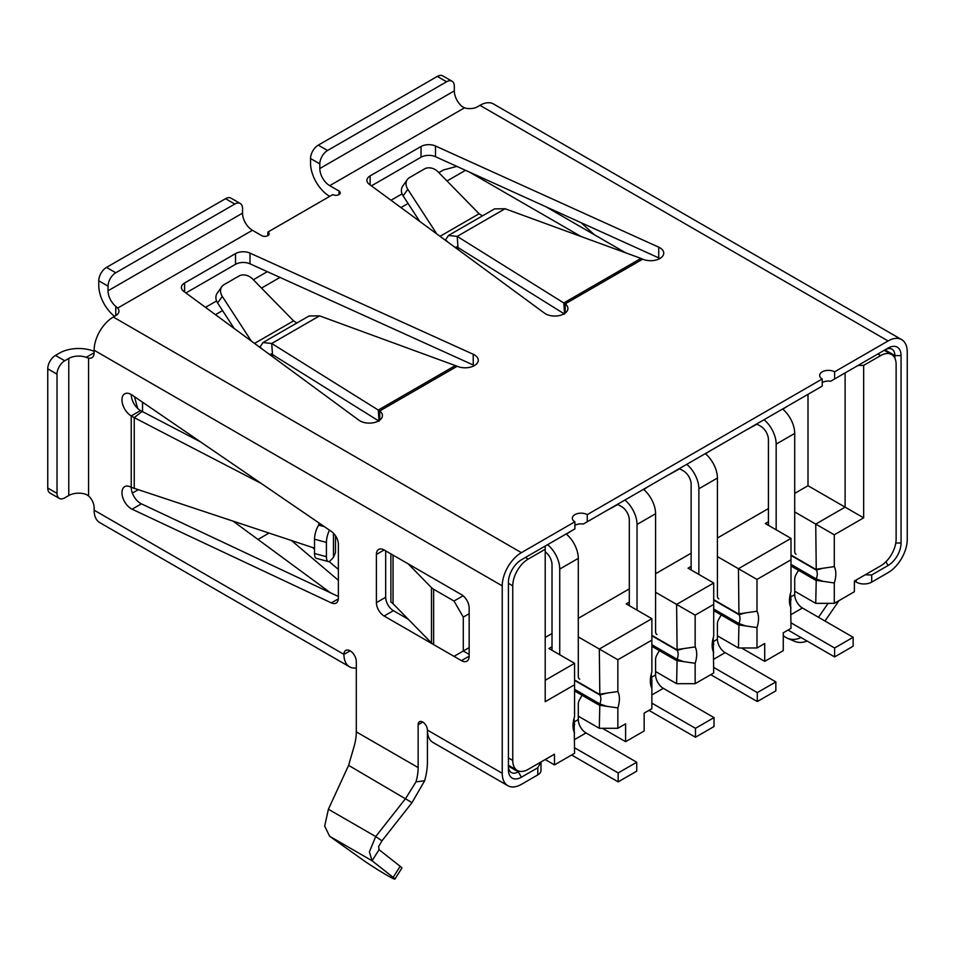 <?xml version="1.0" encoding="UTF-8"?>
<svg xmlns="http://www.w3.org/2000/svg" width="955" height="955" viewBox="0 0 955 955"><rect width="100%" height="100%" fill="white"/><g stroke="black" fill="none" stroke-linecap="round" stroke-linejoin="round"><path stroke-width="1.43" d="M858.091 365.407L863.654 365.407L880.665 355.594A21.858 12.618 120 0 1 891.588 354.508A21.858 12.618 120 0 1 896.124 364.512L896.124 539.086A21.858 12.618 120 0 1 880.665 565.861L854.379 581.034L856.241 582.108L856.241 579.971M525.417 557.469L528.199 559.081A21.858 12.618 120 0 0 512.751 585.857L512.751 760.431A21.858 12.618 120 0 0 517.276 770.434A21.858 12.618 120 0 0 528.199 769.36L554.485 754.187L554.485 764.895L545.21 759.535M268.964 533.105L257.981 539.456M713.099 638.31A10.935 6.315 120 0 0 713.194 638.453L713.707 672.965L695.156 683.673L676.606 683.673L677.119 659.284A10.935 6.315 120 0 0 677.119 650.355L676.606 604.42L713.707 583.004L713.707 604.42L695.156 615.127L695.156 646.929A24.042 13.883 -60 0 1 695.156 663.295L695.156 683.673M713.707 652.587A24.042 13.883 -60 0 1 712.167 645.293A24.042 13.883 -60 0 1 713.707 636.221L713.707 604.42M617.861 728.295L625.597 723.842L625.597 741.689L644.148 730.981L644.148 713.122L651.871 708.67L651.871 688.28A24.042 13.883 -60 0 1 650.331 680.999A24.042 13.883 -60 0 1 651.871 671.926L651.871 640.125L617.861 659.75L617.861 691.563A24.042 13.883 -60 0 1 617.861 707.918L617.861 728.295L599.31 728.295L599.824 703.907A10.935 6.315 120 0 0 599.824 694.977L599.31 649.042L651.871 618.697L626.217 603.882L629.309 602.104M790.394 593.688A10.935 6.315 120 0 0 790.489 593.831L791.003 628.342L783.267 632.807L783.267 650.653L764.716 661.361L764.716 643.515L756.993 647.979L738.442 647.979L738.955 623.579A10.935 6.315 120 0 0 738.955 614.662L738.442 568.714L791.003 538.369L791.003 559.797L756.993 579.434L756.993 611.236A24.042 13.883 -60 0 1 756.993 627.59L756.993 647.979M791.003 607.965A24.042 13.883 -60 0 1 789.451 600.671A24.042 13.883 -60 0 1 791.003 591.599L791.003 559.797M573.979 718.638A10.935 6.315 120 0 0 574.074 718.781L574.576 753.292L554.485 764.895M574.576 732.915A24.042 13.883 -60 0 1 573.036 725.621A24.042 13.883 -60 0 1 574.576 716.548L574.576 684.747L545.21 701.698L545.21 546.045M528.199 559.081L545.21 549.256M794.715 511.952L815.737 524.092L845.103 507.141L808.002 485.713L794.715 493.389M768.429 508.561L717.42 538.023M691.134 553.196L655.584 573.716M629.309 588.889L578.288 618.339M552.014 633.511L545.21 637.439M545.21 680.282L574.576 663.319L574.576 684.747M552.014 646.726L548.922 648.505L574.576 663.319M578.288 636.901L617.861 659.75M655.584 592.279L695.156 615.127M691.134 566.399L688.042 568.189L713.707 583.004M717.42 556.586L756.993 579.434M768.429 521.776L765.337 523.555L791.003 538.369M578.288 716.166L599.31 728.295M717.42 635.839L738.442 647.979M655.584 671.532L676.606 683.673M863.654 365.407L863.654 517.849L834.288 534.8L834.288 566.613A24.042 13.883 -60 0 1 834.288 582.968L834.288 603.345L815.737 603.345L816.25 578.957A10.935 6.315 120 0 0 816.25 570.028L815.737 524.092L834.288 534.8M854.379 581.034L854.379 591.742L834.288 603.345M142.546 411.82L142.546 402.198M465.503 170.312L447.012 180.984M408.06 203.475L400.945 207.581M279.994 277.416L261.503 288.088M222.563 310.578L215.448 314.673M456.824 166.385L443.49 169.954L438.834 172.64M402.079 193.865L391.001 200.263M267.316 271.662L253.338 279.743M216.582 300.956L205.492 307.355M137.627 408.382L134.488 396.695M794.715 591.217L815.737 603.345M764.716 661.361L741.534 647.979M625.597 741.689L602.402 728.295M863.654 517.849L845.103 507.141L845.103 372.904M808.002 485.713L808.002 394.32M791.003 565.993L815.737 580.27L834.288 582.968M791.003 555.022L815.737 569.311L834.288 566.613M713.707 599.656L738.442 613.934L756.993 611.236M713.707 610.615L738.442 624.892L756.993 627.59M574.576 679.972L599.31 694.261L606.938 693.079L599.824 694.977L574.576 680.402M574.576 690.942L599.31 705.22L617.861 707.918M651.274 674.015A10.935 6.315 120 0 0 651.358 674.146L651.871 680.449L651.358 674.146M651.871 635.35L676.606 649.627L695.156 646.929M651.871 646.32L676.606 660.597L695.156 663.295M408.251 563.904L431.481 587.635A13.119 7.568 0 0 0 433.63 589.259L454.007 601.029L463.091 595.777M433.63 589.259L433.63 644.601L454.007 656.36L469.156 647.621M469.156 613.695L463.282 617.097L463.282 651.012L469.156 654.402M463.282 617.097L454.007 601.029M393.042 555.13L393.042 603.715L431.481 642.966L431.481 587.635M433.63 644.601A13.119 7.568 180 0 1 431.481 642.966M393.042 603.715A13.119 7.568 0 0 0 390.905 602.08L390.905 553.888M791.003 589.808L791.003 591.599M651.871 688.28L651.871 680.449M651.871 640.125L651.871 618.697M617.861 691.563L606.938 693.079M713.707 659.237L725.143 652.635L775.854 681.906L775.854 690.835L757.303 701.543L710.759 674.672M757.303 701.543L757.303 692.614L713.707 667.45M775.854 681.906L757.303 692.614M725.143 652.635A10.935 6.315 60 0 1 717.42 639.241L717.42 623.758A6.554 3.784 120 0 1 718.781 619.186L721.216 614.96M698.869 574.433L698.869 488.757L717.42 478.037L717.42 595.86A6.554 3.784 120 0 0 718.781 598.869M691.134 569.968L691.134 484.292A10.935 6.315 60 0 0 683.41 470.899L679.697 468.762L667.33 475.542M686.752 464.333A21.858 12.618 60 0 1 698.869 488.757M717.42 478.037A21.858 12.618 -120 0 0 705.303 453.625M705.554 453.828L710.615 450.557M651.871 694.942L663.307 688.328L714.018 717.611L714.018 726.528L695.467 737.236L648.923 710.365M695.467 737.236L695.467 728.319L651.871 703.143M714.018 717.611L695.467 728.319M663.307 688.328A10.935 6.315 60 0 1 655.584 674.946L655.584 659.451A6.554 3.784 120 0 1 656.945 654.891L659.38 650.653M637.033 610.138L637.033 524.45L655.584 513.742L655.584 631.565A6.554 3.784 120 0 0 656.945 634.562M629.309 605.673L629.309 519.986A10.935 6.315 60 0 0 621.574 506.604L617.861 504.455L605.494 511.235M624.916 500.026A21.858 12.618 60 0 1 637.033 524.45M655.584 513.742A21.858 12.618 -120 0 0 643.467 489.318M643.718 489.533L648.779 486.25M574.576 739.564L586.024 732.963L636.722 762.233L636.722 771.163L618.172 781.87L571.627 754.999M618.172 781.87L618.172 772.941L574.576 747.777M636.722 762.233L618.172 772.941M586.024 732.963A10.935 6.315 60 0 1 578.288 719.569L578.288 704.086A6.554 3.784 120 0 1 579.649 699.514L582.096 695.276M559.737 654.76L559.737 569.073L578.288 558.365L578.288 676.188A6.554 3.784 120 0 0 579.649 679.184M552.014 650.295L552.014 564.608A10.935 6.315 60 0 0 545.21 551.823M547.621 544.648A21.858 12.618 60 0 1 559.737 569.073M578.288 558.365A21.858 12.618 -120 0 0 566.172 533.941M566.422 534.155L571.484 530.873M381.964 840.842L375.709 836.556L369.382 851.872L372.092 860.777L379.063 849.687L378.658 846.524L381.964 840.842L412.011 802.642L348.599 765.361L354.174 746.142A43.727 25.248 120 0 0 356.299 731.864L356.299 661.54A8.75 5.05 -120 0 0 352.49 652.742A8.75 5.05 -120 0 0 345.746 650.403A8.75 5.05 -120 0 0 343.943 654.402L94.127 510.173A27.11 15.65 120 0 0 99.738 522.588L349.554 666.805A27.11 15.65 -60 0 1 343.943 654.402L350.127 650.833M329.63 836.258L362.578 859.727A21.858 1.182 -147.8 0 0 382.692 872.727A21.858 1.182 -147.8 0 0 394.916 879.125A21.858 1.182 -147.8 0 0 393.174 877.394L372.092 860.777L329.63 836.258L324.676 826.063L328.401 809.243L348.599 765.361M314.529 548.17L131.229 487.325L131.229 415.926A13.119 7.568 60 0 1 121.954 399.858A13.119 7.568 60 0 1 124.663 393.854A13.119 7.568 60 0 1 132.088 395.048L331.361 531.434A10.935 6.315 60 0 1 338.368 544.362L338.368 598.069A10.935 6.315 60 0 1 336.112 603.071A10.935 6.315 60 0 1 331.361 602.903L132.088 509.194A13.119 7.568 60 0 1 121.954 492.685A13.119 7.568 60 0 1 124.663 486.68A13.119 7.568 60 0 1 131.229 487.325A13.119 7.568 60 0 0 141.364 503.834L338.368 596.493M131.229 394.499L131.229 394.499A13.119 7.568 60 0 0 140.504 410.566L200.443 441.831M659.917 258.483A13.119 7.568 0 0 0 663.749 253.135A13.119 7.568 0 0 0 658.735 247.178L435.504 146.008L435.504 156.716L658.735 257.886A13.119 7.568 180 0 1 659.917 258.483A13.119 7.568 0 0 1 642.679 259.151L640.972 258.411L563.796 302.962L457.206 236.386L448.504 235.467L445.317 240.206M565.217 313.061L565.217 303.869L563.796 302.962L564.584 314.088M371.423 185.855L421.024 157.217L421.024 146.509L370.11 175.899A10.935 6.315 180 0 0 366.911 180.364A10.935 6.315 180 0 0 369.251 184.255L544.469 313.144A13.119 7.568 0 0 0 564.071 313.825A13.119 7.568 0 0 0 567.915 308.465A13.119 7.568 0 0 0 565.217 303.869L642.679 259.151M474.408 365.586A13.119 7.568 0 0 0 478.252 360.226A13.119 7.568 0 0 0 473.226 354.269L249.995 253.111L249.995 263.819L473.226 364.989A13.119 7.568 180 0 1 474.408 365.586A13.119 7.568 0 0 1 457.182 366.254L319.567 315.854L309.026 315.986L262.995 342.558L259.808 347.31M379.72 420.164L379.72 410.972L378.287 410.065L455.463 365.502M185.915 292.958L235.515 264.32L235.515 253.612L184.613 283.002A10.935 6.315 180 0 0 181.414 287.467A10.935 6.315 180 0 0 183.742 291.359L358.973 420.236A13.119 7.568 0 0 0 378.562 420.916A13.119 7.568 0 0 0 382.406 415.568A13.119 7.568 0 0 0 379.72 410.972L457.182 366.254M574.886 525.346A8.75 5.05 0 0 1 583.338 524.032L587.253 521.776L587.253 514.638A8.75 5.05 0 0 0 577.727 513.539A8.75 5.05 0 0 0 572.332 518.207A8.75 5.05 0 0 0 574.886 521.776L521.406 552.659A27.11 15.65 120 0 0 502.235 585.857L502.235 773.275A27.11 15.65 120 0 0 507.845 785.69A27.11 15.65 120 0 0 521.406 784.353L537.784 774.887L537.784 767.748L521.406 777.203A18.36 10.601 -60 0 1 508.418 769.706L508.418 582.287A18.36 10.601 -60 0 1 521.406 559.797L574.886 528.915L574.886 521.776M587.253 521.776L822.231 386.118L822.231 378.968L587.253 514.638M822.231 382.549A8.75 5.05 0 0 1 830.671 381.236L834.598 378.968L834.598 371.829A8.75 5.05 0 0 0 825.06 370.743A8.75 5.05 0 0 0 819.665 375.399A8.75 5.05 0 0 0 822.231 378.968M834.598 378.968L888.078 348.098A18.36 10.601 -60 0 1 901.066 355.594L901.066 543.013A18.36 10.601 -60 0 1 888.078 565.503L871.7 574.97L865.158 574.815M871.7 574.97L871.7 582.108L888.078 572.654A27.11 15.65 120 0 0 907.25 539.444L907.25 352.025A27.11 15.65 -60 0 0 901.639 339.61A27.11 15.65 -60 0 0 888.078 340.959L834.598 371.829M233.342 521.335L330.454 592.769M356.299 667.951A27.11 15.65 -60 0 1 349.554 666.805M901.639 339.61L493.532 103.988A27.11 15.65 120 0 0 479.971 105.337L477.5 106.757A10.935 6.315 180 0 1 464.512 107.831L462.041 106.483A13.991 8.082 60 0 1 454.317 90.88L454.317 86.237A10.935 6.315 120 0 0 452.049 81.235A10.935 6.315 120 0 0 446.582 81.772L327.553 150.496A10.935 6.315 120 0 0 319.818 163.878L319.818 168.522A13.991 8.082 -120 0 0 329.714 185.664L338.989 191.012A4.369 2.519 180 0 1 340.267 192.803A4.369 2.519 180 0 1 337.569 195.13A4.369 2.519 180 0 1 332.806 194.581L267.878 232.065A4.369 2.519 180 0 1 269.167 233.856A4.369 2.519 180 0 1 266.457 236.183A4.369 2.519 180 0 1 261.694 235.634L252.418 230.286A13.991 8.082 60 0 1 242.534 213.144L242.534 208.5A10.935 6.315 120 0 0 240.266 203.499A10.935 6.315 120 0 0 234.799 204.048L115.77 272.76A10.935 6.315 120 0 0 108.034 286.154L98.759 280.794L98.759 285.438A27.11 15.65 -120 0 0 114.528 316.32M115.77 306.4L117.62 308.107A10.935 6.315 180 0 1 118.969 311.139A10.935 6.315 180 0 1 115.77 315.604L115.77 306.4A13.991 8.082 -120 0 1 108.034 290.798L108.034 286.154M234.799 204.048L225.523 198.688L106.494 267.412L115.77 272.76M225.523 198.688A10.935 6.315 -60 0 1 230.991 198.151L240.266 203.499M98.759 280.794A10.935 6.315 -60 0 1 106.494 267.412M819.963 387.42L822.231 386.118M572.63 530.216L574.886 528.915M435.504 156.716A10.935 6.315 0 0 0 421.024 157.217M249.995 263.819A10.935 6.315 0 0 0 235.515 264.32M521.406 552.659L113.299 317.036L115.77 315.604M421.024 146.509A10.935 6.315 180 0 1 435.504 146.008M235.515 253.612A10.935 6.315 180 0 1 249.995 253.111M113.299 317.036A27.11 15.65 120 0 0 94.127 350.234L94.127 352.729A10.935 6.315 60 0 1 91.859 357.743A10.935 6.315 60 0 1 88.564 358.089L86.153 357.337A13.991 8.082 0 0 0 68.772 358.447L64.749 360.763A10.935 6.315 120 0 0 57.025 374.157L57.025 493.389A10.935 6.315 120 0 0 59.294 498.403A10.935 6.315 120 0 0 64.749 497.853L68.772 495.538A13.991 8.082 180 0 1 86.153 494.427L88.564 495.896A10.935 6.315 60 0 1 94.127 507.678L94.127 510.173M507.845 785.69L433.033 742.489A27.11 15.65 -60 0 1 427.41 730.086L427.41 762.209A56.846 32.816 -60 0 1 424.641 780.772L412.011 802.642M408.251 619.234L393.4 610.663A10.935 6.315 60 0 1 385.677 597.281L385.677 550.868M502.235 773.275L427.41 730.086A6.554 3.784 -120 0 0 424.545 723.484A6.554 3.784 -120 0 0 419.496 721.729A6.554 3.784 -120 0 0 418.135 724.726L418.135 767.569A43.727 25.248 -60 0 1 415.998 781.847L424.641 780.772M461.42 594.607L384.125 549.973A10.935 6.315 -120 0 0 378.669 549.435A10.935 6.315 -120 0 0 376.401 554.437L376.401 602.629A10.935 6.315 -120 0 0 384.125 616.023L461.42 660.645A10.935 6.315 -120 0 0 466.888 661.182A10.935 6.315 -120 0 0 469.156 656.18L469.156 607.989A10.935 6.315 -120 0 0 461.42 594.607M894.883 358.232L894.883 355.594A13.991 8.082 120 0 0 891.982 349.184A13.991 8.082 120 0 0 884.987 349.876L888.078 348.098M319.818 163.878L310.542 158.53L310.542 163.162A27.11 15.65 -120 0 0 329.714 196.372M446.582 81.772L437.306 76.412L318.278 145.136L327.553 150.496M437.306 76.412A10.935 6.315 -60 0 1 442.774 75.875L452.049 81.235M310.542 158.53A10.935 6.315 -60 0 1 318.278 145.136M94.127 351.297A27.11 15.65 0 0 0 59.497 353.087L55.474 355.415L64.749 360.763M57.025 374.157L47.75 368.797L47.75 488.041L57.025 493.389M47.75 368.797A10.935 6.315 -60 0 1 55.474 355.415M59.294 498.403L50.018 493.043A10.935 6.315 -60 0 1 47.75 488.041M871.7 582.108A10.935 6.315 180 0 1 856.241 582.108M521.406 777.203L518.314 771.855L508.418 766.137A13.991 8.082 120 0 0 511.319 772.547A13.991 8.082 120 0 0 518.314 771.855L519.353 771.246M540.996 761.971L540.996 770.422A10.935 6.315 180 0 1 537.784 774.887M267.878 232.065L267.878 235.634M134.237 488.59L134.237 417.645L131.229 415.926L140.504 410.566M564.119 313.801L457.994 247.512L457.206 236.386L505.064 208.751L640.972 258.411M457.994 247.512L454.723 247.13M447.835 242.069L445.436 239.693M448.504 235.467L494.535 208.894L505.064 208.751M436.793 233.939L407.785 189.305A10.935 8.619 35.1 0 1 407.308 179.588A10.935 8.619 35.1 0 1 409.564 177.546L424.474 168.928A10.935 8.619 35.1 0 1 438.047 171.828L479.1 213.765L482.37 215.914M419.687 221.357L403.141 195.906A10.935 8.619 -144.9 0 1 402.676 186.189L407.308 179.588M379.075 421.191L378.287 410.065L271.709 343.478L262.995 342.57M319.567 315.854L271.709 343.478L272.497 354.603L378.61 420.892M272.497 354.603L269.215 354.221M262.339 349.16L259.939 346.796M254.531 343.418L293.591 320.868L296.862 323.005M222.276 296.408L217.633 302.998A10.935 8.619 -144.9 0 1 217.167 293.281L221.811 286.691A10.935 8.619 35.1 0 0 222.276 296.408L251.296 341.042M293.591 320.868L252.538 278.932A10.935 8.619 35.1 0 0 238.977 276.031L224.055 284.65A10.935 8.619 35.1 0 0 221.811 286.691M217.633 302.998L234.19 328.46M312.56 547.513L314.529 549.185M329.057 561.504L338.368 569.395M291.514 540.566L338.368 580.282M550.462 208.811L552.193 210.387M581.189 222.742L594.273 234.691M261.443 483.576L134.237 417.645L142.008 411.545M329.511 530.168A10.935 3.772 105.1 0 0 326.419 542.416L314.529 539.217A10.935 3.772 -74.9 0 1 318.719 525.131L324.39 526.659M328.198 561.54L316.308 558.341A10.935 3.772 -74.9 0 1 314.529 553.506L326.419 556.705A10.935 3.772 105.1 0 0 328.198 561.54A10.935 3.772 105.1 0 0 330.609 560.394L333.45 557.398L335.492 552.563L335.503 535.767M314.529 553.506L314.529 539.217M326.419 556.705L326.419 542.416M319.841 523.555L318.719 525.131M415.998 781.847L405.744 798.356L375.709 836.556L328.401 809.243M394.916 879.125L401.9 868.035A21.858 1.182 -147.8 0 0 400.157 866.304L379.063 849.687M783.267 635.541A21.858 17.811 -66.6 0 0 787.362 638.203A21.858 17.811 -66.6 0 0 801.042 637.546M787.362 638.203L794.345 641.223A21.858 17.811 -66.6 0 0 807.059 641.02M818.495 617.276L828.092 603.345M824.977 621.025L839.051 600.6M540.924 762.006L537.784 767.748M791.003 614.614L802.439 608.013L853.149 637.283L853.149 646.213L834.598 656.921L788.054 630.049M834.598 656.921L834.598 647.991L791.003 622.827M853.149 637.283L834.598 647.991M802.439 608.013A10.935 6.315 60 0 1 794.715 594.619L794.715 579.136A6.554 3.784 120 0 1 796.064 574.564L798.511 570.326M776.164 529.81L776.164 444.123L794.715 433.415L794.715 551.238A6.554 3.784 120 0 0 796.064 554.234M768.429 525.346L768.429 439.658A10.935 6.315 60 0 0 760.705 426.276L756.993 424.139L744.625 430.92M764.048 419.699A21.858 12.618 60 0 1 776.164 444.123M794.715 433.415A21.858 12.618 -120 0 0 782.599 408.991M782.849 409.206L787.911 405.923M512.751 585.857L508.418 583.35M508.418 757.936L512.751 760.431M880.665 355.594L877.884 353.983M581.022 236.506L469.574 172.151M791.003 555.464L816.25 570.028L823.353 568.13M791.003 564.381L816.25 578.957L823.353 581.452M713.707 600.086L738.955 614.662L746.058 612.752M713.707 609.004L738.955 623.579L746.058 626.074M574.576 689.331L599.824 703.907L606.938 706.402M651.871 635.779L677.119 650.355L684.222 648.457M651.871 644.709L677.119 659.284L684.222 661.779M790.489 593.831L791.003 600.134M713.194 638.453L713.707 644.756M574.074 718.781L574.576 725.084M713.707 641.39L717.42 639.241M651.871 677.083L655.584 674.946M574.576 721.717L578.288 719.569M658.735 257.886L658.735 247.178M473.226 364.989L473.226 354.269M138.009 489.831L132.351 493.102M242.534 213.144L108.034 290.798M252.418 230.286L117.62 308.107M370.11 175.899L370.11 184.9M184.613 283.002L184.613 292.003M884.987 349.876L894.883 355.594L901.066 355.594M888.078 340.959L479.971 105.337M464.512 107.831L329.714 185.664M502.235 585.857L94.127 350.234M418.135 767.569L356.299 731.864M88.564 358.089L88.564 495.896M454.317 90.88L319.818 168.522M86.153 357.337L94.127 352.729M68.772 358.447L68.772 495.538M422.779 722.052L418.135 724.726M338.989 191.012L338.989 194.581M132.088 509.194L141.364 503.834M331.361 602.903L338.345 598.869M469.156 656.18L461.42 660.645M393.4 610.663L384.125 616.023M385.677 597.281L376.401 602.629M384.125 549.973L376.401 554.437M456.776 246.82L455.392 247.62M479.1 213.765L440.028 236.327M407.785 189.305L403.141 195.906M269.883 354.723L271.268 353.923M333.45 557.398L333.45 533.212M318.815 524.999L318.815 522.851M393.174 877.394L400.157 866.304M885.918 561.767L888.078 565.503M895.778 543.013L901.066 543.013M791.003 596.768L794.715 594.619M508.418 765.325L517.276 770.434M891.588 354.508L884.282 350.282M545.794 206.698L625.668 252.812M457.266 249.004L458.889 248.061M271.769 356.096L273.381 355.165"/></g></svg>
